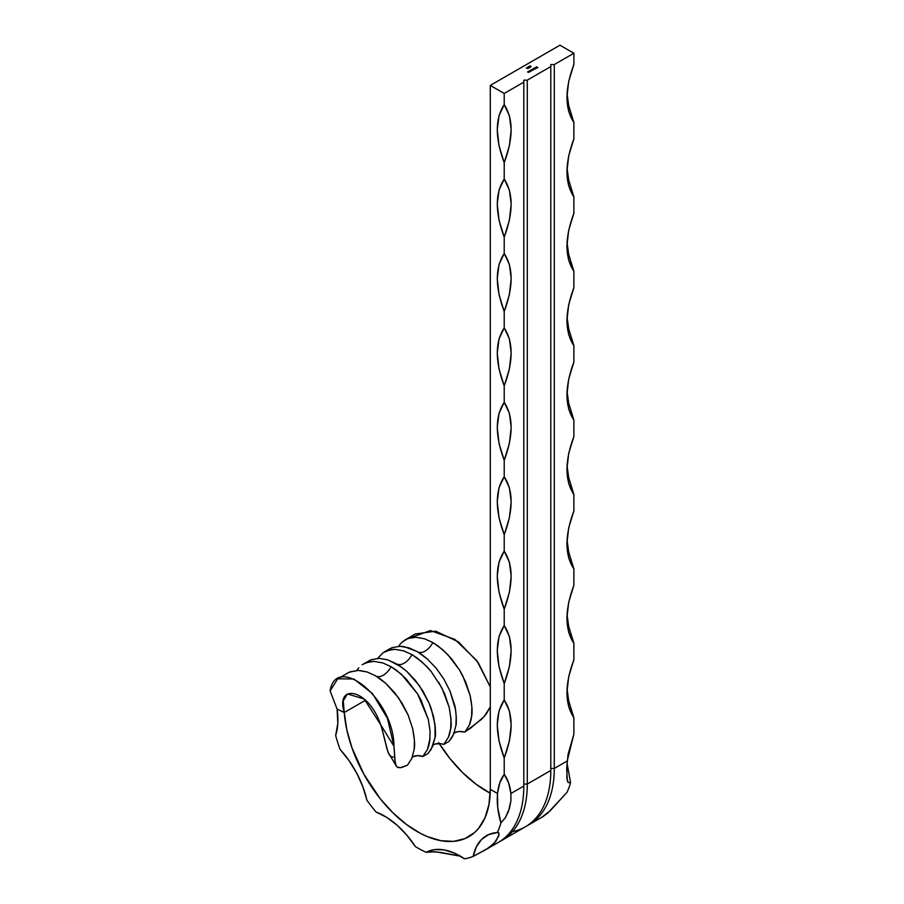 <?xml version="1.0" encoding="UTF-8"?>
<svg xmlns="http://www.w3.org/2000/svg" width="904" height="904" viewBox="0 0 904 904"><rect width="100%" height="100%" fill="white"/><g stroke="black" fill="none" stroke-linecap="round" stroke-linejoin="round"><path stroke-width="1.36" d="M397.014 664.078A14.927 8.622 120 0 0 411.998 654.632L417.219 658.044L426.79 666.53L431.016 671.322L441.864 687.876L449.209 707.414L450.983 719.087L450.7 728.477A55.291 31.922 60 0 1 448.384 737.291L443.74 744.444A14.927 12.034 44.2 0 0 433.31 744.851M376.109 676.147A14.927 8.622 120 0 0 391.093 666.7L396.314 670.113L405.896 678.599L417.727 694.148L420.959 699.945L428.315 719.482L430.078 731.155L429.796 740.545A55.291 31.922 60 0 1 427.479 749.359L422.846 756.512L428.067 753.495L431.219 749.19L435.027 737.528L435.005 724.567L431.332 708.951L429.004 702.916L419.332 685.594L406.653 671.243L399.478 665.649M401.523 667.073L387.997 659.909L379.149 658.349L371.25 659.705L363.464 663.943L369.826 661.683L373.894 661.378L382.776 662.926L391.093 666.7A14.927 8.622 -60 0 1 376.437 676.294M430.01 738.545L427.479 749.359L422.846 756.512A14.927 12.034 44.2 0 0 412.416 756.919L417.524 755.608L422.846 756.512L428.067 753.495L432.711 746.342L435.027 737.528C436.056 735.607 435.558 728.59 433.536 716.465L429.004 702.916L422.948 691.131L415.343 680.362L406.653 671.243L397.41 664.316L387.997 659.909L379.149 658.349L371.25 659.705L368.629 660.971M528.783 824.821A123.159 71.1 60 0 1 527.009 825.793A123.159 71.1 -120 0 0 554.288 768.445A123.159 71.1 60 0 1 528.783 824.821L543.033 816.594L548.061 812.764L567.011 792.311A123.159 71.1 -120 0 0 570.571 782.672L568.3 782.604L566.853 778.208L567.192 760.999L554.288 768.445L554.288 64.557L573.882 53.246L573.882 64.466L573.882 53.246L559.949 45.2L490.284 85.417L490.284 789.316L497.528 793.497L499.788 782.898L504.217 774.389L504.217 757.981L499.019 741.031L497.245 724.963L499.019 710.928L504.217 699.978L504.217 683.571L499.019 666.621L497.245 650.541L499.019 636.518L504.217 625.568L504.217 609.16L499.019 592.21L497.245 576.13L499.019 562.107L504.217 551.157L504.217 534.75L499.019 517.8L497.245 501.72L499.019 487.697L504.217 476.736L504.217 460.339L499.019 443.389L497.245 427.309L499.019 413.286L504.217 402.325L504.217 385.929L499.019 368.979L497.245 352.899L499.019 338.876L504.217 327.915L504.217 311.518L499.019 294.568L497.245 278.488L499.019 264.465L504.217 253.504L504.217 237.108L499.019 220.147L497.245 204.078L499.019 190.055L504.217 179.094L504.217 162.697L499.019 145.736L497.245 129.667L499.019 115.644L504.217 104.683L504.217 93.462L490.284 85.417L504.217 93.462L523.811 82.151L523.811 80.14L527.292 80.14L550.807 66.568L550.807 64.557L554.288 64.557L573.882 53.246L559.949 45.2L490.284 85.417L490.284 789.316A103.451 59.732 60 0 1 468.86 836.675A103.451 59.732 60 0 1 392.166 812.063A103.451 59.732 60 0 1 344.266 712.51L346.82 729.799L351.927 747.721L363.939 774.355L380.279 798.774L392.935 812.82L406.461 824.482L420.383 833.341L427.321 836.607L440.881 840.686L453.571 841.364L464.938 838.618L474.566 832.55L478.623 828.335L485.019 817.736L488.951 804.56L490.284 789.316L497.528 793.497L497.731 807.577L500.906 822.889A123.159 71.1 60 0 1 497.347 832.539L498.646 832.607L498.985 834.742L495.923 841.228L489.968 846.822L484.137 850.596L498.296 842.426A123.159 71.1 -120 0 0 523.811 786.051L510.896 793.497L510.907 800.831L509.472 808.3L505.359 817.77L500.906 822.889A123.159 71.1 60 0 1 497.347 832.539L498.872 833.059L498.748 835.985L494.273 843.093L487.335 848.641L473.176 856.404A123.159 71.1 60 0 1 464.543 858.8L454.068 852.958L443.864 849.85L434.417 849.636L426.168 852.314A123.159 71.1 60 0 1 415.422 846.63L406.653 834.957L396.856 825.002L386.494 817.239L376.041 812.018A123.159 71.1 60 0 1 366.9 800.221L362.843 786.729L356.82 773.349L349.113 760.716L340.062 749.393A123.159 71.1 60 0 1 335.655 735.54L337.825 723.256L337.09 709.109L330.118 690.905L337.09 709.109L344.266 712.51C335.113 683.277 368.256 687.899 380.573 724.545L393.997 746.354C393.692 697.538 335.994 653.219 330.118 690.905L337.746 678.802L353.871 678.994L372.459 693.571L387.432 718.296L393.997 746.354L395.217 762.773L396.246 765.948L397.85 767.564L401.715 767.473L407.489 765.157L411.806 758.411L414.122 749.597L414.427 740.432L412.642 728.534L408.111 714.985L398.427 697.662L385.748 683.311L379.838 678.576M380.618 679.141L375.431 675.74L367.103 671.966L358.244 670.418L350.356 671.774L347.735 673.028M417.908 652.01A14.927 8.622 120 0 0 432.892 642.563L438.112 645.976L447.695 654.462L459.526 670.022L462.758 675.819L470.114 695.357L471.888 707.018L471.606 716.409A55.291 31.922 60 0 1 469.278 725.223L464.905 732.014L460.498 731.381L456.418 731.901A14.927 12.034 44.2 0 0 454.215 732.782M438.621 682.091L444.666 693.854L449.209 707.414C451.22 719.539 451.717 726.567 450.7 728.477L448.384 737.291L443.74 744.444L448.972 741.427L451.559 738.003L453.605 734.274L455.921 725.46L456.237 716.296L455.435 709.244L449.909 690.848L443.853 679.073L436.248 668.293L427.558 659.174L421.637 654.451M422.417 655.004L417.23 651.614L404.382 646.699L400.043 646.281L392.155 647.637L389.534 648.902M528.795 67.359L528.704 66.591L530.128 67.133L529.202 67.54L530.004 67.495L529.733 66.817L528.546 66.659L528.795 67.359L528.546 66.659M532.603 69.032L533.733 69.54L532.592 70.229L531.224 69.834L533.179 69.744L532.603 69.032L533.179 69.744L531.224 69.834L532.592 70.229L533.733 69.54L532.603 69.032M533.948 69.19L533.01 68.794L534.524 68.444L534.445 69.145L534.58 68.478L533.01 68.794L533.948 69.19M536.434 66.817L537.936 67.551L537.258 67.936L537.677 67.54L536.434 66.817L537.677 67.54L537.258 67.936L537.936 67.551L536.434 66.817M536.061 67.585L534.965 67.902L535.97 67.438L536.095 68.195L535.157 68.105L536.208 67.529L534.987 67.958L536.061 67.585M534.32 68.037L535.869 68.783L534.32 68.037M530.851 70.987L529.913 70.591L531.371 70.207L531.19 70.975L531.484 70.263L529.913 70.591L530.851 70.987M529.507 70.817L530.637 71.337L529.45 71.653L528.738 71.258L530.038 71.552L529.507 70.817L530.038 71.552L529.258 71.563L530.637 71.337L529.507 70.817M528.332 71.495L529.462 72.004L528.275 72.331L527.574 71.936L528.874 72.23L528.332 71.495L528.874 72.23L528.083 72.23L529.462 72.004L528.332 71.495M530.309 66.839L531.01 66.387L530.614 67.009L529.959 66.048L529.168 66.342L530.106 65.8L530.309 66.839L530.106 65.8L529.168 66.342L531.01 66.387L530.309 66.839M528.298 67.291L528.761 68.218L527.269 67.54L528.298 67.291L527.45 67.789L528.761 68.218L528.298 67.291M527.733 68.602L526.365 67.958L527.733 68.602M410.303 637.817L430.417 630.563L454.915 639.41L476.815 660.621L490.284 686.904L478.137 662.474L458.43 641.874L435.649 631.173L415.32 634.009L405.274 639.817L407.828 638.586L415.693 637.241L424.575 638.789L432.892 642.563L443.231 650.123L451.921 659.265L459.526 670.022L465.571 681.785L470.114 695.357C472.057 705.459 472.555 712.476 471.606 716.409L469.278 725.223L464.905 732.014L481.662 719.188L486.284 714.002L490.284 706.883L484.092 716.669L470.555 728.161L464.905 732.014L458.396 731.505L453.469 733.223M401.173 643.026L405.274 639.806M402.427 641.84L407.828 638.586L415.693 637.241L424.575 638.789L432.892 642.563A14.927 8.622 -60 0 1 418.236 652.157M398.562 646.315L400.596 643.637M460.407 856.178L435.106 851.726L426.168 852.314A123.159 71.1 60 0 1 415.422 846.63A68.964 39.821 60 0 0 376.041 812.018A123.159 71.1 60 0 1 366.9 800.221A68.964 39.821 60 0 0 340.062 749.393A123.159 71.1 60 0 1 335.655 735.54A68.964 39.821 60 0 0 337.09 709.109L344.266 712.51L365.544 700.227L344.266 712.51L343.237 700.826L347.452 693.956L364.222 699.018L380.573 724.545L382.008 728.906L380.573 724.545L393.997 746.354L394.878 760.682L396.246 765.948M396.969 766.942L400.201 767.779L407.489 765.157L411.806 758.411L414.122 749.597C415.094 745.653 414.597 738.624 412.642 728.534L408.111 714.985L402.054 703.199L394.449 692.43L385.748 683.311L375.431 675.74L367.103 671.966L359.532 670.463M358.244 670.418L349.385 672.18M356.764 670.44L358.798 667.762M362.221 664.734L366.03 662.722L373.894 661.378L382.776 662.926L391.093 666.7L401.432 674.26L417.727 694.148L428.315 719.482M389.601 648.857L384.369 651.874L386.923 650.654L394.799 649.309L403.681 650.857L411.998 654.632L422.326 662.191L431.016 671.322M435.457 743.981L440.903 743.698L443.74 744.444L448.972 741.427L453.605 734.274L455.921 725.46C456.836 724.025 456.079 708.872 454.441 704.397L449.909 690.848L443.853 679.073L436.248 668.293L427.558 659.174L417.23 651.614L408.902 647.84L400.043 646.281L392.155 647.637M439.208 743.54A103.451 59.732 -120 0 0 490.205 793.203L476.125 784.265L462.599 772.604L449.943 758.546L438.632 742.625M541.903 817.171L550.073 810.888L567.011 792.311A123.159 71.1 -120 0 0 570.571 782.672L567.023 763.021L570.571 782.672L568.3 782.604L567.328 780.717L566.684 768.592L568.04 754.478L573.882 734.161L573.882 717.765L573.882 734.161L567.192 760.999L554.288 768.445L550.807 768.445L554.288 768.445L554.288 64.557L550.807 64.557L550.807 770.457A123.159 71.1 60 0 1 512.41 831.657M501.788 840.415L525.292 826.832A123.159 71.1 -120 0 0 550.807 770.457L527.292 784.039A123.159 71.1 60 0 1 501.788 840.415A123.159 71.1 60 0 1 500.014 841.375A123.159 71.1 -120 0 0 527.292 784.039L523.811 784.039L527.292 784.039L550.807 770.457L550.807 66.568L527.292 80.14L527.292 784.039L527.292 80.14L523.811 80.14L523.811 786.051A123.159 71.1 60 0 1 491.629 845.522M484.352 850.472L473.176 856.404A68.964 39.821 60 0 1 486.363 835.759A68.964 39.821 60 0 1 497.347 832.539L488.77 834.539L481.674 839.353L476.397 846.754L473.176 856.404A123.159 71.1 60 0 1 464.543 858.8A68.964 39.821 60 0 0 426.168 852.314M567.034 688.758L568.684 700.815L573.882 717.765L568.684 706.804L566.91 692.78L568.684 676.7L573.882 659.75L573.882 643.354L573.882 659.75C564.695 684.396 564.695 703.73 573.882 717.765M567.034 93.462L568.684 105.519L573.882 122.469L573.882 138.877L573.882 122.469L568.684 111.52L566.91 97.485L568.684 81.416L573.882 64.466C564.695 89.1 564.695 108.435 573.882 122.469M567.034 167.884L568.684 179.93L573.882 196.88L573.882 213.287L573.882 196.88L568.684 185.93L566.91 171.896L568.684 155.827L573.882 138.877C564.695 163.511 564.695 182.857 573.882 196.88M567.034 242.295L568.684 254.34L573.882 271.29L573.882 287.698L573.882 271.29L568.684 260.341L566.91 246.306L568.684 230.237L573.882 213.287C564.695 237.921 564.695 257.267 573.882 271.29M567.034 316.705L568.684 328.751L573.882 345.701L573.882 362.108L573.882 345.701L568.684 334.751L566.91 320.728L568.684 304.648L573.882 287.698C564.695 312.343 564.695 331.678 573.882 345.701M567.034 391.116L568.684 403.161L573.882 420.111L573.882 436.519L573.882 420.111L568.684 409.162L566.91 395.138L568.684 379.058L573.882 362.108C564.695 386.754 564.695 406.088 573.882 420.111M567.034 465.526L568.684 477.572L573.882 494.533L573.882 510.929L573.882 494.533L568.684 483.572L566.91 469.549L568.684 453.469L573.882 436.519C564.695 461.164 564.695 480.499 573.882 494.533M567.034 539.937L568.684 551.982L573.882 568.944L573.882 585.34L573.882 568.944L568.684 557.983L566.91 543.959L568.684 527.879L573.882 510.929C564.695 535.575 564.695 554.909 573.882 568.944M567.034 614.347L568.684 626.393L573.882 643.354L568.684 632.393L566.91 618.37L568.684 602.29L573.882 585.34C564.695 609.985 564.695 629.32 573.882 643.354M504.217 699.978L509.404 710.928L511.178 724.963L509.404 741.031L504.217 757.981L504.217 774.389L508.636 782.898L510.896 793.497L523.811 786.051L523.811 82.151L504.217 93.462L504.217 104.683L509.404 115.644L511.178 129.667L509.404 145.736L504.217 162.697L504.217 179.094L509.404 190.055L511.178 204.078L509.404 220.147L504.217 237.108L504.217 253.504L509.404 264.465L511.178 278.488L509.404 294.568L504.217 311.518L504.217 327.915L509.404 338.876L511.178 352.899L509.404 368.979L504.217 385.929L504.217 402.325L509.404 413.286L511.178 427.309L509.404 443.389L504.217 460.339L504.217 476.736L509.404 487.697L511.178 501.72L509.404 517.8L504.217 534.75L504.217 551.157L509.404 562.107L511.178 576.13L509.404 592.21L504.217 609.16L504.217 625.568L509.404 636.518L511.178 650.541L509.404 666.621L504.217 683.571L504.217 699.978C513.404 714.002 513.404 733.347 504.217 757.981C495.019 733.347 495.019 714.002 504.217 699.978M393.229 757.213L390.155 755.97M389.183 754.716L387.002 749.02L382.008 728.906L387.918 751.97L396.449 766.287M450.7 728.477L448.384 737.291L450.7 728.477M377.657 658.383L383.115 652.677L390.72 649.614L394.799 649.309L403.681 650.857L411.998 654.632A14.927 8.622 -60 0 1 397.331 664.225M429.796 740.545L427.479 749.359L429.796 740.545M471.606 716.409L469.278 725.223L471.606 716.409M504.217 162.697C495.019 138.052 495.019 118.718 504.217 104.683C513.404 118.718 513.404 138.052 504.217 162.697M504.217 683.571C495.019 658.926 495.019 639.591 504.217 625.568C513.404 639.591 513.404 658.926 504.217 683.571M504.217 609.16C495.019 584.515 495.019 565.181 504.217 551.157C513.404 565.181 513.404 584.515 504.217 609.16M504.217 237.108C495.019 212.463 495.019 193.128 504.217 179.094C513.404 193.128 513.404 212.463 504.217 237.108M504.217 311.518C495.019 286.873 495.019 267.539 504.217 253.504C513.404 267.539 513.404 286.873 504.217 311.518M504.217 385.929C495.019 361.284 495.019 341.949 504.217 327.915C513.404 341.949 513.404 361.284 504.217 385.929M504.217 460.339C495.019 435.694 495.019 416.36 504.217 402.325C513.404 416.36 513.404 435.694 504.217 460.339M504.217 534.75C495.019 510.105 495.019 490.77 504.217 476.736C513.404 490.77 513.404 510.105 504.217 534.75M500.906 822.889C497.833 812.538 496.714 802.741 497.528 793.497C498.375 785.565 500.601 779.191 504.217 774.389C507.822 779.191 510.048 785.565 510.896 793.497L510.907 800.831L508.466 811.317L505.359 817.77L500.906 822.889M497.347 832.539L498.217 832.324M456.147 855.252L439.299 852.223L428.27 851.658M567.723 781.768L567.328 780.717M534.987 68.15L536.208 67.732M536.208 67.71L535.405 68.218L536.422 67.789M534.795 68.975L533.642 69.009L534.58 68.478M533.642 69.009L534.445 69.009M533.642 69.212L534.445 69.212M534.456 68.546L533.654 68.546M531.473 70.874L531.484 70.263M530.411 70.896L531.36 70.331L530.365 70.569M530.535 71.009L531.349 70.998M530.535 70.806L531.349 70.806M531.36 70.331L530.546 70.342M530.207 66.953L530.106 65.8L530.309 67.032M530.004 67.495L529.733 66.817M529.733 67.009L530.004 67.698M530.162 67.529L528.625 67.054L529.857 67.054M528.625 67.054L529.857 67.416M529.608 66.885L528.682 66.749M527.461 67.291L528.241 67.472M527.518 67.461L528.241 67.811M527.518 67.676L528.151 67.687M528.162 67.359L527.586 67.371M435.321 728.251L435.163 726.149M337.746 678.802L347.803 672.994"/></g></svg>
